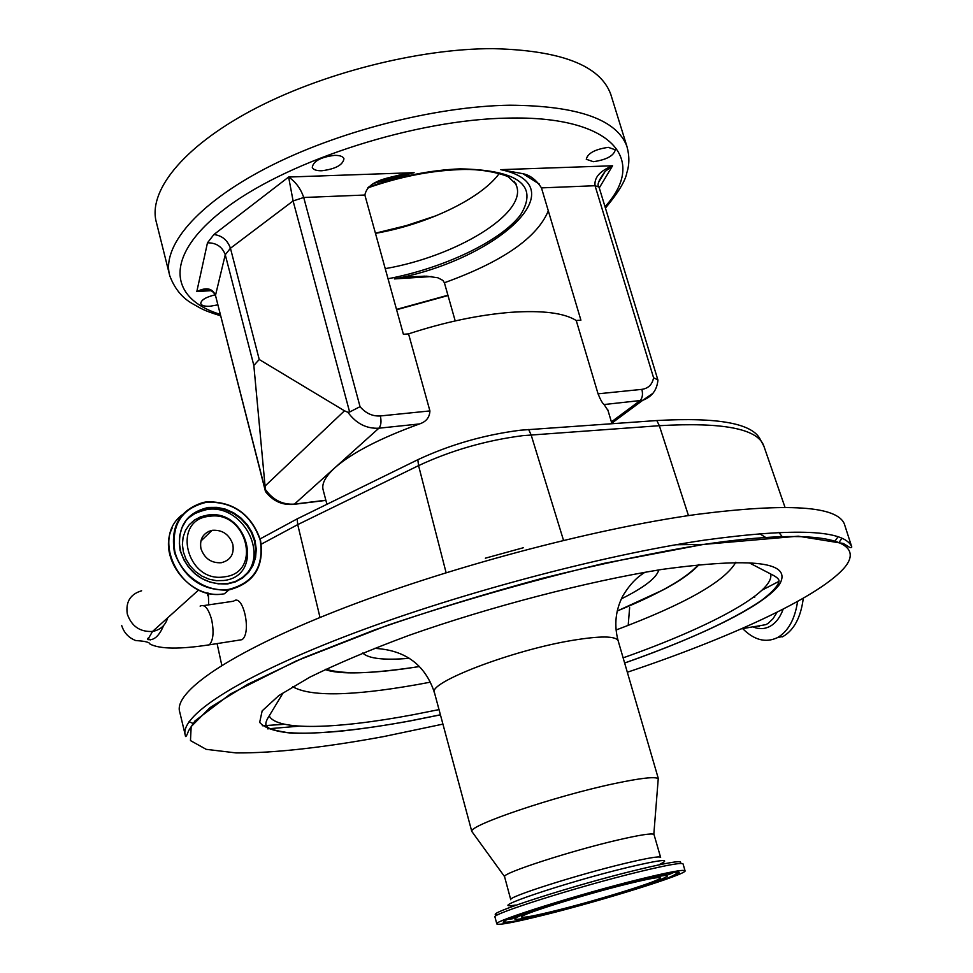 <?xml version="1.0" encoding="UTF-8"?>
<svg xmlns="http://www.w3.org/2000/svg" width="973" height="973" viewBox="0 0 973 973"><rect width="100%" height="100%" fill="white"/><g stroke="black" fill="none" stroke-linecap="round" stroke-linejoin="round"><path stroke-width="1.46" d="M200.937 548.565C199.465 538.908 203.199 532.827 212.138 530.309C222.331 529.628 229.227 534.311 232.839 544.369C234.359 554.257 230.467 560.387 221.163 562.759C211.153 563.172 204.415 558.441 200.937 548.565M209.463 516.31C246.789 510.156 262.698 572.769 224.495 576.819C186.463 583.642 170.859 519.363 209.463 516.31M238.543 640.222L241.961 639.687C251.946 633.216 243.165 592.934 233.593 601.205L203.6 605.607M241.961 639.687L209.402 644.807C213.342 640.137 214.084 631.732 211.627 619.57C208.368 608.356 204.537 603.868 200.122 606.118M762.09 590.137L778.801 581.428M472.55 832.462L471.832 831.453C468.268 825.554 554.428 796.291 613.574 783.776C640.356 778.084 655.243 776.393 658.247 778.704L658.113 780.358M510.74 899.648L504.537 876.576C502.725 872.963 571.358 850.706 618.171 839.93C639.443 835.016 651.326 833.156 653.82 834.335L654.051 834.664M497.021 914.815C481.076 915.046 573.024 885.321 637.193 869.862C668.609 862.321 683.01 860.01 680.395 862.929M496.814 923.876L494.989 917.101C489.212 914.681 578.169 886.512 638.714 871.869C666.675 865.094 681.453 862.431 683.046 863.89L683.082 864M640.745 878.96C668.719 872.124 683.484 869.375 685.041 870.726C688.568 873.681 603.686 900.207 544.989 914.778C515.276 922.185 499.234 925.25 496.838 923.985C491.122 921.784 580.2 893.761 640.745 878.96M627.305 883.995C648.091 878.899 659.098 876.843 660.314 877.828C663.136 879.92 600.219 899.611 556.763 910.375C535.041 915.775 523.328 918.013 521.662 917.065C517.66 915.374 582.851 894.88 627.305 883.995M628.193 625.384L629.628 607.602M754.695 597.361L754.744 596.291M742.8 628.74C754.075 640.003 765.459 643.031 776.977 637.85L777.743 637.449C788.239 631.258 794.844 619.315 797.568 601.606M782.061 536.464L778.826 532.389M782.341 636.865L783.107 636.464C794.138 629.92 800.864 617.235 803.272 598.383M763.89 446.193L760.485 439.869C753.09 423.523 718.536 417.076 656.811 420.543L520.421 430.212C484.189 434.822 449.988 444.661 417.818 459.718L297.154 518.889L260.168 538.884M207.517 592.958L207.784 595.756M523.413 547.726L485.357 558.186M362.649 486.768L402.542 467.21M652.932 393.323L642.776 400.268L604.111 404.537L608.016 410.557M604.111 404.537C602.445 403.333 600.426 399.769 598.054 393.822L641.876 389.358C648.395 388.397 652.287 384.517 653.576 377.743L595.05 185.721C594.077 177.548 599.927 170.907 612.576 165.775L605.072 171.503L599.307 180.273M408.551 333.873L403.394 334.286L364.863 195.026L303.722 197.495L293.092 200.949L288.616 177.037C295.731 181.902 300.766 188.726 303.722 197.495L360.046 406.678C365.799 413.343 372.562 416.432 380.346 415.958L429.92 410.922L408.551 333.873C444.454 322.124 478.534 314.936 510.813 312.321C542.35 310.192 564.158 312.917 576.235 320.518L598.054 393.822M455.206 320.92L444.393 282.754L442.91 280.419L437.862 277.767L426.612 276.186L412.674 276.709L394.43 278.923C497.13 259.596 578.412 185.977 500.815 169.655L522.89 173.705C530.066 175.128 536.257 179.859 541.462 187.886L580.905 320.153L576.235 320.518M217.757 304.877L210.059 306.24C204.707 306.507 201.618 305.656 200.779 303.661C200.912 300.098 205.692 297.154 215.106 294.819M334.53 155.364C339.893 155.303 343.043 156.434 343.968 158.757C342.873 165.009 335.49 169.01 321.82 170.762C316.395 170.847 313.221 169.716 312.26 167.356C313.355 161.104 320.774 157.103 334.53 155.364M608.307 147.349L615.277 149.793C613.817 155.814 606.495 159.779 593.323 161.7L586.269 159.256C587.716 153.235 595.062 149.27 608.307 147.349M169.302 273.887L156.495 222.805C147.531 192.131 181.732 147.86 251.143 110.679C320.445 73.559 418.463 48.516 492.788 48.65C560.934 50.28 600.256 65.483 610.752 94.272L611.324 96.12M375.469 233.362C426.952 224.422 480.808 198.869 499.222 173.535M436.463 215.617L406.349 225.59L375.42 233.192M208.502 289.869L196.814 291.584L207.468 242.824C216.322 242.751 222.258 246.728 225.262 254.719L253.831 365.422L259.244 359.511L344.478 410.813L347.884 412.272L349.623 412.005L293.092 200.949L230.443 248.261C227.5 240.1 221.99 235.527 213.89 234.542L288.616 177.037L414.121 172.671L374.459 183.143M211.092 290.659L196.814 291.584C206.252 286.926 212.467 288.203 215.483 295.391L225.262 254.719L230.443 248.261L259.244 359.511M364.863 195.026C367.843 180.492 387.741 178.254 400.171 174.848L414.121 172.671M208.806 289.93L201.241 290.404C208.903 288.774 213.646 290.623 215.471 295.938M265.58 491.669L253.831 365.422M360.046 406.678L349.623 412.005M657.882 380.735L657.882 379.932L653.576 377.743M265.471 491.523L265.471 491.523C272.939 501.229 282.523 505.486 294.223 504.306L334.907 467.745C351.873 452.846 380.078 438.239 419.509 423.936L378.874 428.205C366.468 428.85 356.13 423.547 347.884 412.272M429.92 410.922C429.604 417.429 426.125 421.771 419.509 423.936M326.916 504.294L323.243 490.283C321.345 484.092 325.237 476.588 334.907 467.745L378.874 428.205C381.063 425.578 381.55 421.491 380.346 415.958M207.577 515.082C247.896 508.465 265.082 576.052 223.802 580.492L216.456 580.674L209.037 579.178L201.934 576.101L195.512 571.577L190.1 565.836L185.989 559.171L183.374 551.934L182.401 544.491L183.094 537.218L185.442 530.504L189.297 524.678L194.454 520.032L200.645 516.785L207.577 515.082M188.057 518.195L196.631 512.418L206.908 509.524C241.961 503.54 269.983 554.452 243.651 576.6M227.232 583.666L218.353 583.849L210.022 582.134L202.031 578.667L194.782 573.62L188.616 567.235L183.848 559.816L180.71 551.727L179.336 543.372L179.798 535.138L182.073 527.439L186.025 520.64L191.462 515.045L198.115 510.934L208.429 508.015L216.87 507.967L225.31 509.779L233.35 513.367L240.611 518.548L246.728 525.067L251.411 532.608L254.44 540.806L255.644 549.259L254.975 557.553L252.445 565.289L248.188 572.088L242.374 577.585L235.308 581.513L227.329 583.654M227.512 583.97C204.135 584.724 188.336 573.571 180.127 550.499C176.964 526.904 186.415 512.54 208.49 507.42L217.028 507.359L225.578 509.195L233.727 512.844L241.073 518.086L247.264 524.702L251.995 532.34L255.048 540.647L256.264 549.21L255.571 557.602L253.004 565.435L248.674 572.306L242.776 577.865L235.612 581.83L227.512 583.97M207.164 502.117C233.362 501.788 251.034 514.413 260.168 539.966C264.218 566.347 253.783 582.815 228.85 589.37C205.996 592.885 180.346 574.909 174.775 551.205C171.212 524.277 182 507.906 207.164 502.117M224.386 593.81L228.801 589.966C253.977 583.314 264.534 566.675 260.472 540.051C251.289 514.255 233.459 501.509 206.994 501.813C233.447 501.557 251.265 514.316 260.448 540.124C264.498 566.736 253.953 583.362 228.801 589.966L227.767 590.112C201.873 590.562 184.116 578.108 174.508 552.737C170.056 526.661 179.677 509.888 203.357 502.409L206.896 501.837L203.357 502.409M172.185 528.084C157.139 557.541 189.82 599.587 223.352 593.944C181.854 601.156 149.684 539.431 181.951 514.997M141.62 590.781C130.346 594.15 125.578 601.873 127.281 613.951C131.501 626.271 139.93 632.097 152.554 631.453C160.423 629.908 165.471 625.359 167.709 617.819M208.575 531.428L210.691 531.696M205.875 645.354L209.402 644.807C179.737 649.392 159.925 649.137 149.976 644.065C149.623 642.241 144.892 641.073 135.806 640.587C128.704 637.814 124.009 632.815 121.71 625.59M656.811 420.543L659.341 425.7L522.793 435.649C486.001 440.392 451.265 450.377 418.572 465.617L297.726 524.617L320.008 617.478M297.154 518.889L297.726 524.617L261.323 544.15M208.356 593.153L208.672 604.865M299.283 726.138L267.599 728.85M193.201 723.523L189.042 721.674M185.04 734.165L179.774 712.187C172.951 692.484 228.448 653.382 336.33 610.947C443.931 568.573 592.216 528.984 696.364 514.462C788.021 502.749 837.376 505.972 844.418 524.119L844.807 525.311M266.274 725.554L265.447 725.603M841.888 538.312L839.31 542.046M778.935 585.162L776.722 586.33M851.789 546.996C851.326 548.091 849.94 547.799 847.629 546.096L843.275 543.457L798.225 536.184L703.418 544.43L604.172 563.318C530.346 580.954 458.015 601.655 387.205 625.42L296.108 660.995L230.504 693.931L194.953 720.957L188.64 730.65C186.573 736.184 185.478 737.826 185.369 735.576C178.825 717.028 234.797 679.13 343.165 637.23C451.277 595.403 599.988 555.559 704.197 540.161C795.878 527.634 845.075 529.92 851.789 546.996L844.333 523.888M442.922 724.119L383.958 736.525C325.225 747.361 273.79 753.272 235.953 752.907L206.191 749.332L190.477 740.587L191.17 726.6L210.034 707.602L247.738 684.287L303.454 657.845L374.459 629.993C428.071 611.312 484.128 594.065 542.63 578.242C600.499 563.866 654.075 552.615 703.345 544.479C823.219 526.612 869.753 540.66 842.837 569.46C815.629 598.517 728.655 638.252 627.33 672.246M440.428 714.851L409.742 721.017C361.469 729.774 322.391 733.849 292.532 733.216C275.541 731.732 264.583 728.12 259.669 722.38L262.163 710.874L278.764 695.634L309.621 677.281C336.974 663.781 370.068 649.806 408.928 635.381C490.173 606.69 586.974 581.538 661.835 569.436C753.284 557.018 792.533 561.956 779.592 584.214C765.094 605.084 702.53 635.685 624.642 663.039M749.319 562.88L770.701 573.985C774.788 592.508 709.22 627.451 623.134 657.845M439.018 709.609L412.734 714.814C336.792 729.057 276.709 731.076 269.217 715.885L283.082 692.934M675.907 544.746L703.99 544.381M735.843 562.224C724.836 581.526 684.907 604.124 616.055 630.005M430.516 682.134L416.833 684.676C351.606 696.133 310.205 696.802 292.63 686.683M419.436 666.505C374.714 673.742 343.554 674.642 325.943 669.193M698.444 564.595C686.269 578.412 659.195 593.871 617.21 610.983M658.685 570.263C656.386 578.047 643.944 587.583 621.358 598.869M409.353 658.307C384.019 660.412 368.475 658.648 362.747 653.029M374.362 648.359C405.206 649.928 425.237 664.705 434.469 692.691C426.904 683.034 512.187 650.195 572.501 640.356C600.377 635.783 615.593 635.904 618.135 640.721L618.232 641.025M510.764 899.745C506.264 897.434 576.709 874.885 624.861 863.428C647.325 858.064 659.232 856.045 660.606 857.347L660.631 857.432M515.386 905.085C482.438 910.448 565.362 882.353 627.853 867.393C661.056 859.56 671.796 858.478 660.083 864.146M637.923 880.018C681.112 869.765 690.441 869.388 665.909 878.887C640.988 888.033 587.145 903.905 547.422 913.866C504.209 924.435 492.642 925.505 512.747 917.077C535.418 908.332 596.035 890.356 637.923 880.018M512.88 918.707L506.738 919.521M674.325 872.197L668.67 874.715M669.144 873.231L664.729 875.408M631.513 882.414C668.986 873.499 677.208 873.134 656.167 881.307C634.676 889.225 587.607 903.114 553.029 911.774C515.532 920.92 505.632 921.808 523.328 914.438C543.141 906.824 595.306 891.365 631.513 882.414M755.62 626.454L766.019 624.605L768.147 623.316L773.024 618.731L777.001 612.382M753.017 626.916C758.831 629.312 764.377 629.178 769.667 626.527C775.542 623.413 780.03 617.66 783.131 609.293M765.508 537.351L759.451 533.618M757.979 626.04L759.22 626.648M446.108 572.696L418.572 465.617L417.818 459.718M563.525 540.368L531.124 434.882L528.631 429.47M785.004 507.334L763.683 445.585C757.335 428.692 722.55 422.051 659.341 425.7L688.47 515.605M599.015 187.071L595.05 185.721L541.462 187.886M500.815 169.655L612.576 165.775L599.271 187.898M598.881 181.854L605.072 171.503C598.675 180.224 596.656 185.393 599.003 187.011L657.882 379.932M548.31 210.849C537.132 237.789 502.494 261.761 444.393 282.754M431.635 276.539L394.43 278.923M207.468 242.824L213.89 234.542M368.755 186.962C400.511 176.077 430.978 170.044 460.156 168.852C518.5 170.08 538.641 185.417 520.555 214.851C500.84 241.17 443.761 268.159 388.032 278.752M605.011 206.702C647.799 160.022 613.221 115.532 507.821 118.098C416.699 119.448 291.109 159.475 227.609 206.799C163.476 254.148 167.405 298.066 220.178 314.34M396.51 309.402L447.933 295.233M385.235 268.633C455.729 256.58 526.916 213.719 516.566 185.952L516.274 184.335L508.83 177.378C511.676 177.597 488.872 167.976 459.134 169.63C429.969 170.762 399.489 176.867 367.709 187.923M516.517 185.819L514.231 181.306M220.543 315.775C202.141 310.022 201.618 308.709 192.484 303.685C182.194 297.92 174.641 288.665 169.825 275.943C161.287 247.008 196.218 204.464 266.383 168.037C336.439 131.671 435.126 106.288 509.609 105.206C577.865 105.656 616.991 119.448 626.977 146.582L610.752 94.272M265.459 491.474L215.483 295.391L265.532 491.158M265.349 485.77L344.478 410.813M611.397 421.881L639.869 400.791C642.423 398.298 643.092 394.491 641.876 389.358M265.641 489.808C273.218 500.158 282.839 504.914 294.503 504.087L325.846 500.231M292.703 504.488L325.894 500.402M200.815 541.11L212.138 530.309M187.424 518.901L193.882 513.939L204.148 509.974L205.668 508.465L198.127 510.91L191.486 515.009L186.05 520.579L182.097 527.378L179.823 535.077L179.36 543.311L180.735 551.679L183.885 559.767L188.653 567.198L194.819 573.596L202.068 578.643L210.046 582.109L218.366 583.836L226.624 583.751M163.659 625.493C156.629 642.058 149.368 639.589 147.774 639.565L152.554 631.453L198.711 589.93M217.088 643.603L221.808 665.35M284.651 724.301L262.309 725.761M838.021 536.841L835.308 540.623M770.701 573.985C775.213 576.186 777.841 578.059 778.582 579.604C779.409 580.236 781.015 585.478 761.555 600.377C732.584 620.105 686.938 640.976 624.63 662.99M440.416 714.79L409.888 720.92C384.153 725.663 360.569 729.13 339.139 731.331C308.83 733.897 295.828 733.362 285.965 732.353C265.264 728.801 268.414 727.354 265.872 724.69C265.593 722.611 266.711 719.679 269.217 715.885M419.485 666.554C371.017 673.851 339.601 674.848 325.213 669.533M471.832 831.611L434.469 692.691M658.466 779.02L618.135 640.721C613.914 625.08 615.52 610.059 622.951 595.683C632.584 579.859 640.757 575.14 644.977 572.233M653.82 834.335L658.247 778.704M660.606 857.347L654.014 834.554M685.041 870.726L683.046 863.89M677.342 871.881C679.823 877.512 600.061 900.147 547.592 913.769C522.598 919.935 508.538 922.684 505.413 922.027L504.123 920.762M664.097 874.009L659.682 875.627M669.582 873.316L631.72 882.292C597.434 891 565.629 900.147 536.33 909.743C513.574 917.296 514.802 918.293 511.299 918.111M504.537 876.576L471.832 831.453M699.186 564.522C691.499 572.805 679.543 581.234 663.343 589.808L617.198 611.044M755.425 626.369L741.621 628.826M783.107 636.464L777.743 637.449M150.401 639.893L147.738 638.373M611.932 423.669L607.784 409.767M539.468 184.165L522.89 173.705M396.607 309.73L448.018 295.561M605.437 208.1C618.317 192.557 625.444 180.796 626.819 172.829C629.47 164.68 629.519 155.935 626.977 146.582M516.517 185.794L515.787 183.313M381.538 179.956L400.171 174.848M657.93 380.163C656.957 390.124 651.898 396.826 642.776 400.268L611.786 423.182M407.176 277.269L424.556 276.15"/></g></svg>
